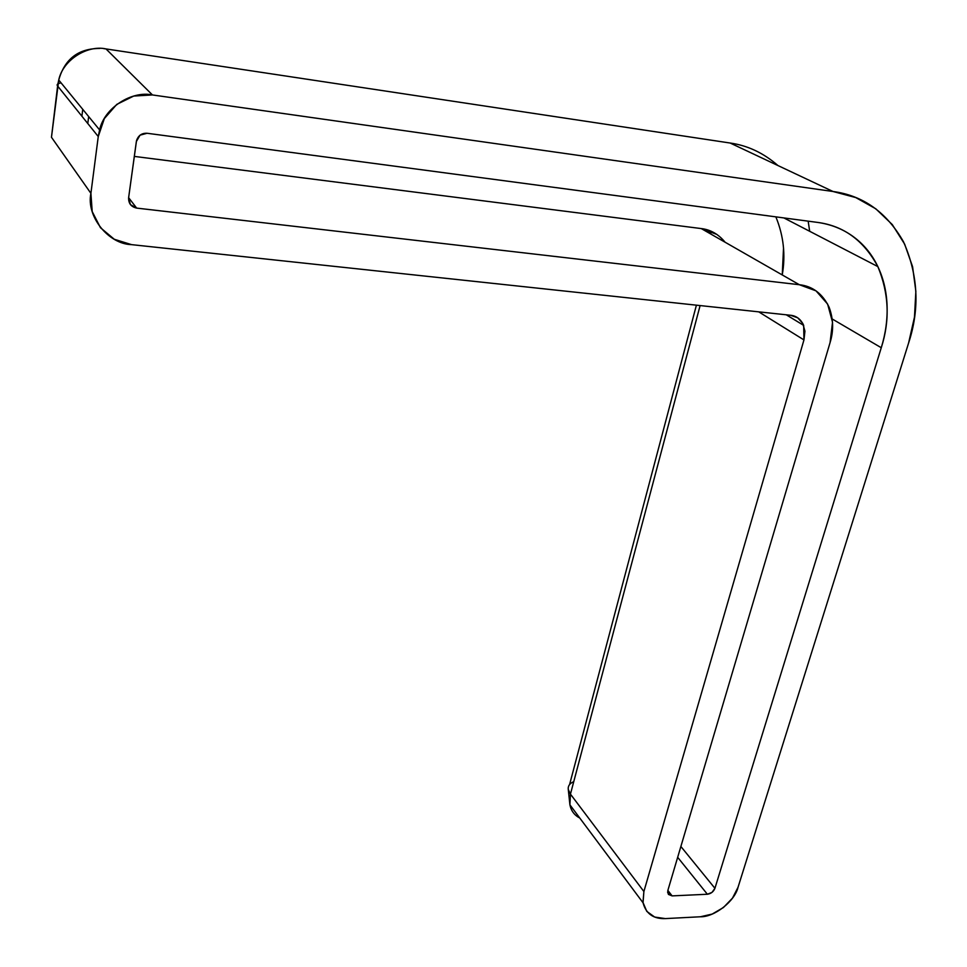 <?xml version="1.0" encoding="UTF-8"?>
<svg xmlns="http://www.w3.org/2000/svg" width="967" height="967" viewBox="0 0 967 967"><rect width="100%" height="100%" fill="white"/><g stroke="black" fill="none" stroke-linecap="round" stroke-linejoin="round"><path stroke-width="1.45" d="M786.28 314.807L803.674 325.383L803.952 339.925L758.744 311.858L803.952 339.925L643.889 891.514L570.445 794.125L643.889 891.514L643.043 902.779C645.992 913.755 653.426 919.025 665.344 918.602L700.471 916.764L712.208 914.057L723.425 907.517L732.49 898.125L738.039 887.271L908.605 342.995L914.48 317.079L915.858 291.333L912.582 266.711L904.653 244.143L892.275 224.562L875.8 208.799L855.795 197.582L832.998 191.49L152.448 94.947L133.736 96.047L116.789 104.376L104.315 118.627L98.259 136.54L90.91 193.34L92.203 211.568L100.447 227.692L114.287 239.272L131.548 244.639L790.583 315.266L797.739 317.817L802.767 323.413L804.943 331.173L803.952 339.925L643.889 891.514L642.982 902.416L646.778 911.373L654.647 917.042L665.344 918.602L700.471 916.764C714.492 917.151 734.835 901.171 738.039 887.271L908.605 342.995C919.907 308.691 918.191 274.942 903.468 241.75C886.679 212.305 863.193 195.552 832.998 191.49L730.17 143.031L832.998 191.49L152.448 94.947L105.983 48.918L730.17 143.031C747.612 145.473 763.555 152.991 777.988 165.575C763.555 152.991 747.612 145.473 730.17 143.031L105.983 48.918L152.448 94.947C131.887 90.463 104.303 107.663 99.601 129.916L98.259 136.54L57.609 86.003L98.259 136.54L90.91 193.34L51.469 137.278L57.609 86.003C56.376 84.564 57.537 83.525 61.066 82.86M881.263 347.733L714.927 888.31L712.002 892.396L707.373 894.245L672.101 895.889L668.402 894.402L667.859 890.438L830.085 342.56L832.527 322.241L827.619 304.073L816.003 290.849L799.322 284.709L136.649 208.098L130.436 204.629L128.611 197.776L136.359 141.52L140.046 135.162L147.093 133.265L817.139 222.35C830.568 224.175 842.499 228.841 852.906 236.359C863.289 243.889 871.412 253.584 877.287 265.442C883.125 277.287 886.376 290.342 887.029 304.593C887.658 318.832 885.736 333.216 881.263 347.733L714.927 888.31L680.877 846.488L714.927 888.31C713.513 891.743 710.987 893.713 707.373 894.245L677.674 857.306L707.373 894.245L672.101 895.889L667.871 890.414L672.101 895.889L667.689 892.783L667.859 890.438L830.085 342.56C833.747 330.75 833.433 318.989 829.142 307.301C822.554 293.69 812.618 286.159 799.322 284.709L136.649 208.098L128.623 197.667L136.649 208.098C131.137 206.853 128.454 203.421 128.611 197.776L136.516 140.638C138.293 135.465 141.823 133.011 147.093 133.265L817.139 222.35C843.538 225.686 863.785 240.432 877.843 266.59C888.963 293.339 890.111 320.379 881.263 347.733L832.212 318.977L881.263 347.733M809.681 231.294L808.158 221.153L809.681 231.294M57.923 83.839L58.745 80.031C62.782 59.99 87.417 44.724 105.983 48.918C87.417 44.724 62.782 59.99 58.745 80.031L51.469 137.278L90.91 193.34C86.003 216.378 108.497 244.155 131.548 244.639L790.583 315.266C796.494 315.871 800.857 319.231 803.674 325.383M573.757 781.662C569.636 783.415 567.81 786.026 568.282 789.483L570.445 794.125L700.108 305.572L570.445 794.125L569.901 804.81C571.11 810.817 574.41 815.229 579.777 818.046M775.86 216.862C783.608 235.73 785.736 255.083 782.243 274.93L783.524 248.035M87.792 123.51L88.662 116.572M716.934 234.449L701.256 228.575L799.322 284.709L701.256 228.575L134.304 156.4L701.256 228.575C710.527 229.626 718.481 234.183 725.117 242.233M711.386 234.377L707.252 229.832M51.469 137.278L51.759 134.86L51.469 137.278M81.893 116.185L82.751 109.344M569.901 804.81L568.282 789.483L570.445 794.125L569.901 804.81L643.043 902.779M696.409 305.173L569.599 784.503M105.983 48.918L103.832 48.652M99.782 48.447C78.339 48.471 64.668 59.011 58.745 80.031L99.589 129.904M877.843 266.59L783.886 217.926"/></g></svg>
